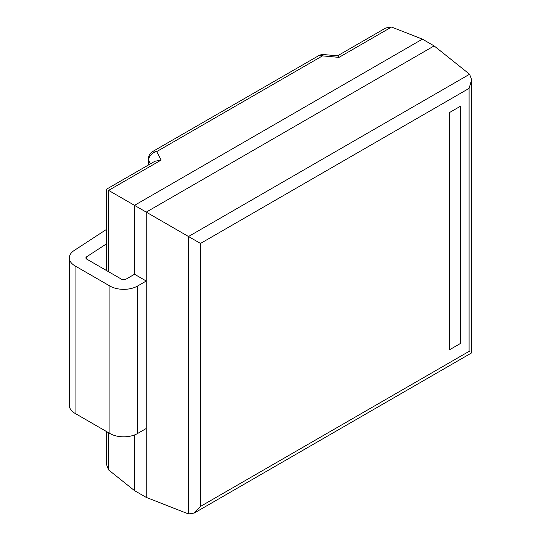 <?xml version="1.0" encoding="UTF-8"?>
<svg xmlns="http://www.w3.org/2000/svg" width="541" height="541" viewBox="0 0 541 541"><rect width="100%" height="100%" fill="white"/><g stroke="black" fill="none" stroke-linecap="round" stroke-linejoin="round"><path stroke-width="0.81" d="M106.53 229.377L74.232 250.456A19.544 11.28 0 0 0 69.329 257.929A19.544 11.28 0 0 0 75.05 265.908L109.918 286.04A19.544 11.28 0 0 0 137.556 286.04L146.246 281.022L134.52 274.253L125.83 279.271A2.962 1.711 180 0 1 121.644 279.271L86.776 259.139A2.962 1.711 180 0 1 85.911 257.929A2.962 1.711 180 0 1 86.648 256.799L106.53 243.822M146.246 281.022L146.246 428.499L137.556 433.517A19.544 11.28 0 0 1 109.918 433.517L75.05 413.385A19.544 11.28 0 0 1 69.329 405.405L69.329 257.929M469.595 351.664L469.074 351.366L469.074 88.386L471.671 79.628L469.595 74.239L434.132 45.911L422.406 39.141L134.52 205.35L134.52 274.253M434.132 45.911L146.246 212.119L109.133 190.696M134.52 434.95L134.52 490.633L146.246 497.402L146.246 212.119L188.505 236.518L469.595 74.239M469.074 88.386L200.501 243.443L200.501 506.423L194.219 513.051L188.505 513.95L146.246 497.402M460.337 343.535L460.337 106.3L449.625 112.481L449.625 349.716L460.337 343.535L460.337 106.3L449.625 112.481L449.625 349.716L460.337 343.535M337.557 55.811L385.821 27.949L391.528 27.05L422.406 39.141M108.613 432.759L108.613 469.94L134.52 490.633M391.528 27.05L339.011 57.373L337.672 55.824L323.843 54.573A8.886 8.886 0 0 0 318.602 55.723A8.886 5.126 60 0 1 322.497 55.879A8.886 2.259 -84.8 0 1 323.843 54.573M106.53 270.547L106.53 189.194L154.902 161.265L161.13 160.068L108.613 190.391L108.613 271.744M150.439 163.842L148.674 160.461A8.886 7.371 -27.6 0 1 156.707 151.595L161.13 160.068M108.613 469.94L106.53 464.543L106.53 431.562M200.501 243.443L188.505 236.518L188.505 513.95M86.648 256.799L86.648 259.065M75.05 265.908L75.05 413.385M109.918 286.04L109.918 433.517M137.556 286.04L137.556 433.517M200.501 506.423L469.074 351.366M339.011 57.373L322.497 55.879L156.707 151.595A8.886 5.126 -120 0 0 152.812 151.439L318.602 55.723M152.812 151.439A8.886 8.886 0 0 0 148.369 159.135A8.886 5.126 180 0 0 148.674 160.461L148.674 164.863M148.369 165.039L148.369 159.135M194.219 513.051L471.671 352.867L471.671 79.628"/></g></svg>
